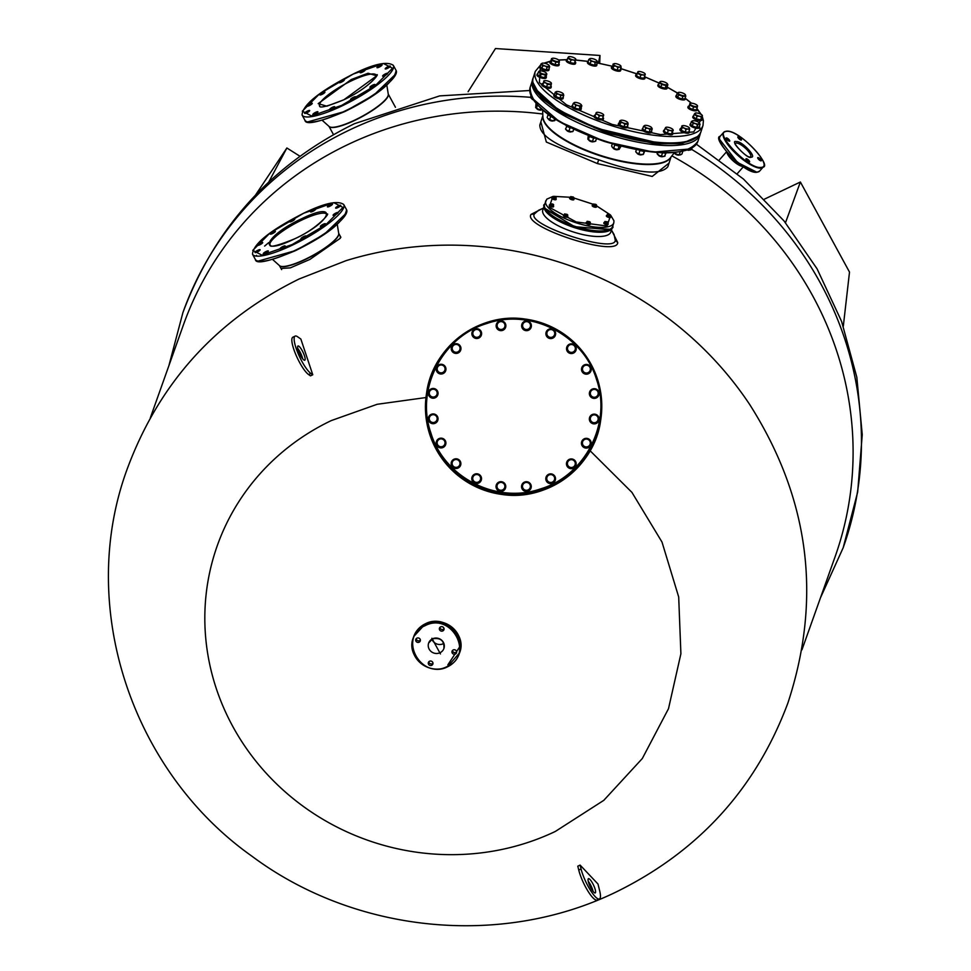 <?xml version="1.0" encoding="UTF-8"?>
<svg xmlns="http://www.w3.org/2000/svg" width="971" height="971" viewBox="0 0 971 971"><rect width="100%" height="100%" fill="white"/><g stroke="black" fill="none" stroke-linecap="round" stroke-linejoin="round"><path stroke-width="1.46" d="M346.125 260.641A345.846 327.53 19.6 0 1 749.551 404.3C809.511 498.524 822.303 598.087 787.906 702.98C756.021 788.318 698.853 851.276 616.403 891.864C501.546 947.951 355.277 933.24 251.999 856.252C130.818 770.634 76.43 604.957 127.626 467.864C159.511 382.525 216.691 319.568 299.141 278.98L346.125 260.641M544.913 208.304L574.844 227.044L610.14 229.314M689.531 149.012L653.447 152.107L604.399 141.402L559.357 121.63L532.448 98.399M590.125 450.775L631.939 492.394L661.991 542.036L678.693 596.983L680.902 653.75L668.497 708.696L642.317 758.521L603.804 800.335L555.315 831.455A239.886 227.19 19.6 0 1 232.761 726.405A239.886 227.19 19.6 0 1 331.305 420.577L377.124 404.3L425.966 397.54M599.435 898.928L597.116 900.032A21.034 4.916 64.5 0 1 587.746 890.783A21.034 4.916 64.5 0 1 578.752 870.065L577.794 866.193L580.1 865.088L598.002 884.047L599.69 890.917A21.034 4.916 64.5 0 1 599.435 898.928A21.034 4.916 64.5 0 1 590.065 889.679A21.034 4.916 64.5 0 1 581.059 868.96L580.1 865.088M300.852 339.037L312.771 374.77L310.465 375.862L308.596 374.551A21.034 4.916 -115.5 0 1 295.803 354.573A21.034 4.916 -115.5 0 1 292.854 337.204L295.16 336.1A21.034 4.916 -115.5 0 1 297.539 336.731L300.852 339.037M801.949 649.817L835.072 556.808A345.846 327.53 -160.4 0 0 812.824 296.07A345.846 327.53 -160.4 0 0 671.871 155.87M542.777 114.02A345.846 327.53 -160.4 0 0 347.788 144.618A345.846 327.53 -160.4 0 0 183.458 324.787L150.347 417.785M340.263 236.159L340.299 238.271L309.883 259.439L290.341 267.862L281.007 268.469M611.718 230.528L617.738 242.604C617.155 257.764 521.888 226.85 531.064 214.373L542.825 208.389M669.031 163.104L652.221 176.443L597.42 163.577L546.345 142.057L540.847 121.873M610.88 231.899A35.769 11.482 -162.1 0 1 610.844 231.996A35.769 11.482 -162.1 0 1 610.808 232.105A35.769 11.482 -162.1 0 1 573.121 231.899A35.769 11.482 -162.1 0 1 542.765 210.064A35.769 11.482 -162.1 0 1 542.801 209.954M543.372 208.158L538.589 210.27L534.378 213.972C526.209 225.017 614.837 254.001 615.286 240.323L614.085 234.545L611.463 230.091M667.854 166.745C660.341 175.666 637.279 173.348 598.682 159.766C559.345 147.932 539.73 136.365 539.827 125.041L542.838 115.695M302.673 358.785A7.889 1.845 64.5 0 0 297.794 348.528M305.076 359.865A7.889 1.845 64.5 0 0 302.649 351.514A7.889 1.845 64.5 0 0 297.988 345.992A7.889 1.845 64.5 0 0 297.709 346.356A7.889 1.845 64.5 0 0 300.124 354.706A7.889 1.845 64.5 0 0 304.785 360.229A7.889 1.845 64.5 0 0 305.076 359.865M588.135 879.046A7.889 1.845 -115.5 0 1 588.426 878.682A7.889 1.845 -115.5 0 1 593.087 884.205A7.889 1.845 -115.5 0 1 595.502 892.555A7.889 1.845 -115.5 0 1 595.223 892.919A7.889 1.845 -115.5 0 1 590.562 887.409A7.889 1.845 -115.5 0 1 588.135 879.046M588.22 881.231A7.889 1.845 -115.5 0 1 593.111 891.475M468.107 91.711L495.465 48.55L599.993 55.468L598.391 63.115M599.714 63.37L599.993 55.468M785.49 222.723L800.383 182.002L764.541 199.091M843.313 326.195L849.504 272.086L800.383 182.002M312.771 374.77L310.902 373.459A21.034 4.916 -115.5 0 1 298.109 353.48A21.034 4.916 -115.5 0 1 295.16 336.1M268.761 182.002L286.882 147.993L255.531 195.062M299.918 156.222L286.882 147.993M618.321 135.43A3.156 1.007 17.9 0 0 621.731 136.365M643.688 141.135A3.156 1.007 17.9 0 0 645.873 141.487M571.033 117.139A3.156 1.007 17.9 0 0 572.866 118.074M593.39 127.14A3.156 1.007 17.9 0 0 596.655 128.378M294.286 239L294.067 239.097C256.247 257.57 264.063 236.135 301.471 218.827L301.69 218.718C339.498 200.257 331.681 221.691 294.286 239M292.137 244.558L325.831 224.726L342.994 207.43L333.793 202.684L303.607 213.268L269.914 233.101L252.763 250.397L261.952 255.13L292.137 244.558M275.351 231.474A2.889 0.643 151.4 0 1 272.815 233.416A2.889 0.643 151.4 0 1 270.278 234.072A2.889 0.643 151.4 0 1 270.278 233.902A2.889 0.643 151.4 0 1 272.815 231.96A2.889 0.643 151.4 0 1 275.351 231.304A2.889 0.643 151.4 0 1 275.351 231.474M294.747 219.24A2.889 0.643 151.4 0 1 292.198 221.17A2.889 0.643 151.4 0 1 289.661 221.837A2.889 0.643 151.4 0 1 289.661 221.667A2.889 0.643 151.4 0 1 292.21 219.725A2.889 0.643 151.4 0 1 294.747 219.07A2.889 0.643 151.4 0 1 294.747 219.24M315.66 209.275A2.889 0.643 151.4 0 1 313.111 211.205A2.889 0.643 151.4 0 1 310.574 211.872A2.889 0.643 151.4 0 1 310.574 211.69A2.889 0.643 151.4 0 1 313.123 209.76A2.889 0.643 151.4 0 1 315.66 209.093A2.889 0.643 151.4 0 1 315.66 209.275M332.483 204.238A2.889 0.643 151.4 0 1 329.946 206.168A2.889 0.643 151.4 0 1 327.409 206.835A2.889 0.643 151.4 0 1 327.409 206.665A2.889 0.643 151.4 0 1 329.946 204.723A2.889 0.643 151.4 0 1 332.483 204.068A2.889 0.643 151.4 0 1 332.483 204.238M340.712 205.5A2.889 0.643 151.4 0 1 338.175 207.43A2.889 0.643 151.4 0 1 335.638 208.085A2.889 0.643 151.4 0 1 335.638 207.915A2.889 0.643 151.4 0 1 338.175 205.986A2.889 0.643 151.4 0 1 340.712 205.318A2.889 0.643 151.4 0 1 340.712 205.5M338.151 212.698A2.889 0.643 151.4 0 1 335.614 214.627A2.889 0.643 151.4 0 1 333.077 215.295A2.889 0.643 151.4 0 1 333.077 215.125A2.889 0.643 151.4 0 1 335.614 213.183A2.889 0.643 151.4 0 1 338.151 212.528A2.889 0.643 151.4 0 1 338.151 212.698M325.479 223.925A2.889 0.643 151.4 0 1 322.93 225.855A2.889 0.643 151.4 0 1 320.394 226.522A2.889 0.643 151.4 0 1 320.394 226.352A2.889 0.643 151.4 0 1 322.942 224.41A2.889 0.643 151.4 0 1 325.479 223.755A2.889 0.643 151.4 0 1 325.479 223.925M306.083 236.159A2.889 0.643 151.4 0 1 303.535 238.089A2.889 0.643 151.4 0 1 300.998 238.757A2.889 0.643 151.4 0 1 300.998 238.587A2.889 0.643 151.4 0 1 303.547 236.645A2.889 0.643 151.4 0 1 306.083 235.989A2.889 0.643 151.4 0 1 306.083 236.159M285.171 246.136A2.889 0.643 151.4 0 1 282.634 248.066A2.889 0.643 151.4 0 1 280.097 248.722A2.889 0.643 151.4 0 1 280.097 248.552A2.889 0.643 151.4 0 1 282.634 246.622A2.889 0.643 151.4 0 1 285.171 245.954A2.889 0.643 151.4 0 1 285.171 246.136M268.348 251.161A2.889 0.643 151.4 0 1 265.799 253.091A2.889 0.643 151.4 0 1 263.262 253.759A2.889 0.643 151.4 0 1 263.262 253.589A2.889 0.643 151.4 0 1 265.811 251.647A2.889 0.643 151.4 0 1 268.348 250.991A2.889 0.643 151.4 0 1 268.348 251.161M260.107 249.911A2.889 0.643 151.4 0 1 257.57 251.841A2.889 0.643 151.4 0 1 255.033 252.509A2.889 0.643 151.4 0 1 255.033 252.326A2.889 0.643 151.4 0 1 257.57 250.397A2.889 0.643 151.4 0 1 260.107 249.729A2.889 0.643 151.4 0 1 260.107 249.911M262.68 242.701A2.889 0.643 151.4 0 1 260.131 244.631A2.889 0.643 151.4 0 1 257.594 245.299A2.889 0.643 151.4 0 1 257.594 245.129A2.889 0.643 151.4 0 1 260.143 243.187A2.889 0.643 151.4 0 1 262.68 242.532A2.889 0.643 151.4 0 1 262.68 242.701M258.116 261.114L295.657 250.542L324.423 234.132L346.489 212.94M351.284 79.513L318.185 103.63L326.839 106.191L343.855 99.795L376.699 75.799L368.045 73.238L351.284 79.513M341.671 105.378L375.389 85.533L392.551 68.237L383.375 63.491L353.213 74.051L319.495 93.896L302.321 111.192L311.509 115.937L341.671 105.378M307.673 121.921L345.215 111.349L373.993 94.927L396.059 73.735M324.921 92.281A2.889 0.643 151.4 0 1 322.372 94.211A2.889 0.643 151.4 0 1 319.835 94.879A2.889 0.643 151.4 0 1 319.847 94.697A2.889 0.643 151.4 0 1 322.384 92.767A2.889 0.643 151.4 0 1 324.921 92.111A2.889 0.643 151.4 0 1 324.921 92.281M344.317 80.047A2.889 0.643 151.4 0 1 341.768 81.977A2.889 0.643 151.4 0 1 339.231 82.644A2.889 0.643 151.4 0 1 339.231 82.462A2.889 0.643 151.4 0 1 341.78 80.532A2.889 0.643 151.4 0 1 344.317 79.865A2.889 0.643 151.4 0 1 344.317 80.047M365.217 70.07A2.889 0.643 151.4 0 1 362.681 72.012A2.889 0.643 151.4 0 1 360.144 72.667A2.889 0.643 151.4 0 1 360.144 72.497A2.889 0.643 151.4 0 1 362.693 70.567A2.889 0.643 151.4 0 1 365.23 69.9A2.889 0.643 151.4 0 1 365.217 70.07M382.052 65.045A2.889 0.643 151.4 0 1 379.503 66.975A2.889 0.643 151.4 0 1 376.966 67.642A2.889 0.643 151.4 0 1 376.966 67.46A2.889 0.643 151.4 0 1 379.515 65.53A2.889 0.643 151.4 0 1 382.052 64.863A2.889 0.643 151.4 0 1 382.052 65.045M390.281 66.295A2.889 0.643 151.4 0 1 387.745 68.225A2.889 0.643 151.4 0 1 385.208 68.892A2.889 0.643 151.4 0 1 385.208 68.723A2.889 0.643 151.4 0 1 387.745 66.781A2.889 0.643 151.4 0 1 390.281 66.125A2.889 0.643 151.4 0 1 390.281 66.295M387.72 73.505A2.889 0.643 151.4 0 1 385.171 75.435A2.889 0.643 151.4 0 1 382.635 76.102A2.889 0.643 151.4 0 1 382.635 75.92A2.889 0.643 151.4 0 1 385.184 73.99A2.889 0.643 151.4 0 1 387.72 73.335A2.889 0.643 151.4 0 1 387.72 73.505M375.037 84.732A2.889 0.643 151.4 0 1 372.5 86.662A2.889 0.643 151.4 0 1 369.963 87.329A2.889 0.643 151.4 0 1 369.963 87.147A2.889 0.643 151.4 0 1 372.5 85.217A2.889 0.643 151.4 0 1 375.037 84.55A2.889 0.643 151.4 0 1 375.037 84.732M355.653 96.966A2.889 0.643 151.4 0 1 353.104 98.896A2.889 0.643 151.4 0 1 350.567 99.564A2.889 0.643 151.4 0 1 350.567 99.382A2.889 0.643 151.4 0 1 353.116 97.452A2.889 0.643 151.4 0 1 355.653 96.784A2.889 0.643 151.4 0 1 355.653 96.966M334.74 106.931A2.889 0.643 151.4 0 1 332.191 108.873A2.889 0.643 151.4 0 1 329.655 109.529A2.889 0.643 151.4 0 1 329.655 109.359A2.889 0.643 151.4 0 1 332.203 107.417A2.889 0.643 151.4 0 1 334.74 106.761A2.889 0.643 151.4 0 1 334.74 106.931M317.905 111.968A2.889 0.643 151.4 0 1 315.369 113.898A2.889 0.643 151.4 0 1 312.832 114.566A2.889 0.643 151.4 0 1 312.832 114.384A2.889 0.643 151.4 0 1 315.369 112.454A2.889 0.643 151.4 0 1 317.905 111.786A2.889 0.643 151.4 0 1 317.905 111.968M309.676 110.706A2.889 0.643 151.4 0 1 307.139 112.648A2.889 0.643 151.4 0 1 304.603 113.304A2.889 0.643 151.4 0 1 304.603 113.134A2.889 0.643 151.4 0 1 307.139 111.204A2.889 0.643 151.4 0 1 309.676 110.536A2.889 0.643 151.4 0 1 309.676 110.706M312.237 103.509A2.889 0.643 151.4 0 1 309.7 105.438A2.889 0.643 151.4 0 1 307.164 106.106A2.889 0.643 151.4 0 1 307.164 105.924A2.889 0.643 151.4 0 1 309.713 103.994A2.889 0.643 151.4 0 1 312.249 103.327A2.889 0.643 151.4 0 1 312.237 103.509M440.433 653.932L431.889 638.25L440.433 653.932M447.182 666.519L447.279 666.482C474.855 654.927 451.418 611.706 425.152 625.664L425.055 625.712C397.479 637.267 420.904 680.489 447.182 666.519M439.924 627.375A2.367 2.245 -160.4 0 0 444.05 628.844M443.783 627.909A2.367 2.245 19.6 0 1 441.89 631.162A2.367 2.245 19.6 0 1 439.475 628.116A2.367 2.245 19.6 0 1 443.783 627.909M452.51 650.461A2.367 2.245 -160.4 0 0 456.637 651.942M456.37 651.007A2.367 2.245 19.6 0 1 454.489 654.248A2.367 2.245 19.6 0 1 452.061 651.201A2.367 2.245 19.6 0 1 456.37 651.007M428.842 661.749A2.367 2.245 -160.4 0 0 432.969 663.217M432.702 662.295A2.367 2.245 19.6 0 1 430.821 665.536A2.367 2.245 19.6 0 1 428.393 662.489A2.367 2.245 19.6 0 1 432.702 662.295M416.256 638.663A2.367 2.245 -160.4 0 0 420.382 640.132M420.115 639.197A2.367 2.245 19.6 0 1 418.222 642.438A2.367 2.245 19.6 0 1 415.806 639.391A2.367 2.245 19.6 0 1 420.115 639.197M431.913 639.173A8.096 7.671 -160.4 0 0 443.832 643.421M751.044 157.156L751.141 157.156C757.489 157.642 741.662 140.649 736.382 141.596L736.285 141.608C728.541 139.375 748.301 160.191 751.044 157.156M760.839 167.4L760.924 167.388C775.016 167.255 738.713 129.167 726.587 131.364L726.502 131.376C712.411 131.51 748.714 169.597 760.839 167.4M740.557 138.331A2.367 0.716 -138.5 0 1 741.407 139.994A2.367 0.716 -138.5 0 1 738.7 138.513A2.367 0.716 -138.5 0 1 737.851 136.85A2.367 0.716 -138.5 0 1 740.557 138.331M760.427 159.123A2.367 0.716 -138.5 0 1 761.264 160.785A2.367 0.716 -138.5 0 1 758.569 159.305A2.367 0.716 -138.5 0 1 757.72 157.642A2.367 0.716 -138.5 0 1 760.427 159.123M748.726 160.251A2.367 0.716 -138.5 0 1 749.576 161.914A2.367 0.716 -138.5 0 1 746.869 160.433A2.367 0.716 -138.5 0 1 746.019 158.771A2.367 0.716 -138.5 0 1 748.726 160.251M728.857 139.46A2.367 0.716 -138.5 0 1 729.707 141.123A2.367 0.716 -138.5 0 1 727 139.642A2.367 0.716 -138.5 0 1 726.162 137.979A2.367 0.716 -138.5 0 1 728.857 139.46M430.893 432.957C444.099 477.514 496.667 504.325 540.544 488.886C585.161 475.729 611.997 423.259 596.51 379.443C583.304 334.886 530.736 308.074 486.859 323.513C442.242 336.67 415.406 389.14 430.893 432.957M436.586 421.669L432.253 423.065L430.566 421.511A3.945 3.933 -171.1 0 1 429.352 417.773L429.825 415.588L434.146 414.18L437.533 417.227L436.562 421.839L432.229 423.235L428.854 420.188L429.352 417.773A3.945 3.933 -171.1 0 1 435.845 415.673A3.945 3.933 -171.1 0 1 437.059 419.411L436.562 421.839M437.533 417.227L437.059 419.411A3.945 3.933 -171.1 0 1 430.566 421.511L428.879 420.03M428.369 418.04L428.369 418.088A4.867 4.855 8.9 0 0 428.369 418.088A4.867 4.855 8.9 0 0 433.552 423.684A4.867 4.855 8.9 0 0 437.982 419.593A4.867 4.855 8.9 0 0 437.982 419.569L437.982 419.545A4.867 4.855 -171.1 0 1 428.551 420.285A4.867 4.855 -171.1 0 1 432.787 413.949A4.867 4.855 -171.1 0 1 437.982 419.545M436.234 442.315L436.234 442.266A4.867 4.855 8.9 0 0 436.234 442.315A4.867 4.855 8.9 0 0 442.169 447.789A4.867 4.855 8.9 0 0 445.847 443.82A4.867 4.855 8.9 0 0 445.847 443.796L445.847 443.771A4.867 4.855 -171.1 0 1 437.108 445.871A4.867 4.855 -171.1 0 1 439.899 438.297A4.867 4.855 -171.1 0 1 445.847 443.771M451.212 462.888L451.212 462.936A4.867 4.855 8.9 0 0 451.212 462.936A4.867 4.855 8.9 0 0 453.154 467.609A4.867 4.855 -171.1 0 1 451.212 462.888A4.867 4.855 -171.1 0 1 458.882 459.72A4.867 4.855 -171.1 0 1 460.824 464.393A4.867 4.855 -171.1 0 1 453.154 467.573A4.867 4.855 8.9 0 0 460.824 464.441A4.867 4.855 8.9 0 0 460.824 464.417L460.824 464.393M471.833 477.878L471.833 477.926A4.867 4.855 8.9 0 0 471.833 477.926A4.867 4.855 8.9 0 0 475.135 483.303A4.867 4.855 8.9 0 0 481.446 479.431A4.867 4.855 8.9 0 0 481.446 479.407L481.458 479.383A4.867 4.855 -171.1 0 1 475.135 483.255A4.867 4.855 -171.1 0 1 471.833 477.878A4.867 4.855 -171.1 0 1 478.157 474.018A4.867 4.855 -171.1 0 1 481.458 479.383M496.096 485.779L496.084 485.828A4.867 4.855 8.9 0 0 496.084 485.828A4.867 4.855 8.9 0 0 500.89 491.435A4.867 4.855 8.9 0 0 505.697 487.333A4.867 4.855 8.9 0 0 505.697 487.308L505.709 487.284A4.867 4.855 -171.1 0 1 500.89 491.387A4.867 4.855 -171.1 0 1 496.096 485.779A4.867 4.855 -171.1 0 1 500.902 481.677A4.867 4.855 -171.1 0 1 505.709 487.284M521.597 485.816L521.597 485.852A4.867 4.855 8.9 0 0 521.597 485.852A4.867 4.855 8.9 0 0 527.896 491.229A4.867 4.855 -171.1 0 1 521.597 485.816A4.867 4.855 -171.1 0 1 524.91 481.944A4.867 4.855 -171.1 0 1 531.21 487.321A4.867 4.855 -171.1 0 1 527.908 491.18A4.867 4.855 8.9 0 0 531.21 487.357A4.867 4.855 8.9 0 0 531.21 487.345L531.21 487.357M545.86 478.023L545.86 477.975A4.867 4.855 8.9 0 0 545.86 478.023A4.867 4.855 8.9 0 0 553.519 482.708A4.867 4.855 8.9 0 0 555.473 479.516A4.867 4.855 8.9 0 0 555.473 479.504A4.867 4.855 -171.1 0 1 548.13 482.866A4.867 4.855 -171.1 0 1 547.814 474.795A4.867 4.855 -171.1 0 1 555.473 479.48L555.473 479.48M566.506 463.07L566.506 463.033A4.867 4.855 8.9 0 0 566.506 463.07A4.867 4.855 8.9 0 0 575.245 466.687A4.867 4.855 8.9 0 0 576.119 464.575A4.867 4.855 8.9 0 0 576.119 464.551A4.867 4.855 -171.1 0 1 569.455 468.265A4.867 4.855 -171.1 0 1 567.38 460.922A4.867 4.855 -171.1 0 1 576.119 464.539L576.119 464.539M581.508 442.485L581.52 442.448A4.867 4.855 8.9 0 0 581.508 442.485A4.867 4.855 8.9 0 0 585.185 447.971A4.867 4.855 8.9 0 0 591.121 443.99A4.867 4.855 8.9 0 0 591.121 443.965L591.133 443.953A4.867 4.855 -171.1 0 1 585.185 447.922A4.867 4.855 -171.1 0 1 581.702 441.684A4.867 4.855 -171.1 0 1 587.455 438.467A4.867 4.855 -171.1 0 1 591.133 443.953M589.348 419.023A4.867 4.855 8.9 0 0 593.839 423.878A4.867 4.855 8.9 0 0 599.022 419.788A4.867 4.855 8.9 0 0 599.022 419.763L599.034 419.739A4.867 4.855 -171.1 0 1 593.839 423.829A4.867 4.855 -171.1 0 1 589.409 418.234A4.867 4.855 8.9 0 0 589.409 418.283A4.867 4.855 8.9 0 0 589.348 419.023M589.409 418.283L589.409 418.234A4.867 4.855 -171.1 0 1 594.604 414.144A4.867 4.855 -171.1 0 1 599.034 419.739M589.603 395.063A4.867 4.855 8.9 0 0 599.034 394.311A4.867 4.855 8.9 0 0 599.046 394.299A4.867 4.855 -171.1 0 1 589.615 395.015A4.867 4.855 -171.1 0 1 589.433 392.77A4.867 4.855 8.9 0 0 589.421 392.818A4.867 4.855 8.9 0 0 589.603 395.063M589.421 392.818L589.433 392.77A4.867 4.855 -171.1 0 1 598.864 392.029A4.867 4.855 -171.1 0 1 599.046 394.275L599.046 394.275M582.43 372.184A4.867 4.855 8.9 0 0 591.169 370.085A4.867 4.855 8.9 0 0 591.181 370.06A4.867 4.855 -171.1 0 1 582.442 372.136A4.867 4.855 -171.1 0 1 581.568 368.543A4.867 4.855 8.9 0 0 581.556 368.579A4.867 4.855 8.9 0 0 582.43 372.184M581.556 368.579L581.568 368.543A4.867 4.855 -171.1 0 1 590.307 366.443A4.867 4.855 -171.1 0 1 591.181 370.048L591.181 370.048M568.533 352.643A4.867 4.855 8.9 0 0 576.191 349.463A4.867 4.855 8.9 0 0 576.204 349.439A4.867 4.855 -171.1 0 1 568.533 352.594A4.867 4.855 -171.1 0 1 566.591 347.921A4.867 4.855 8.9 0 0 566.579 347.958A4.867 4.855 8.9 0 0 568.533 352.643M566.579 347.958L566.591 347.921A4.867 4.855 -171.1 0 1 574.262 344.741A4.867 4.855 -171.1 0 1 576.204 349.426L576.191 349.463M549.258 338.345A4.867 4.855 8.9 0 0 555.57 334.473A4.867 4.855 8.9 0 0 555.57 334.449A4.867 4.855 -171.1 0 1 549.27 338.296A4.867 4.855 -171.1 0 1 545.969 332.919A4.867 4.855 8.9 0 0 545.957 332.968A4.867 4.855 8.9 0 0 549.258 338.345M545.957 332.968L545.969 332.919A4.867 4.855 -171.1 0 1 552.281 329.06A4.867 4.855 -171.1 0 1 555.582 334.425L555.582 334.425M526.513 330.674A4.867 4.855 8.9 0 0 531.319 326.572A4.867 4.855 8.9 0 0 531.319 326.547A4.867 4.855 -171.1 0 1 526.513 330.638A4.867 4.855 -171.1 0 1 521.706 325.03A4.867 4.855 8.9 0 0 521.706 325.067A4.867 4.855 8.9 0 0 526.513 330.674M521.706 325.067L521.706 325.03A4.867 4.855 -171.1 0 1 526.525 320.916A4.867 4.855 -171.1 0 1 531.319 326.535L531.319 326.535M496.205 324.994L496.193 325.042A4.867 4.855 8.9 0 0 496.193 325.042A4.867 4.855 8.9 0 0 502.505 330.419A4.867 4.855 8.9 0 0 505.806 326.547A4.867 4.855 8.9 0 0 505.818 326.523A4.867 4.855 -171.1 0 1 502.517 330.371A4.867 4.855 -171.1 0 1 496.205 324.994A4.867 4.855 -171.1 0 1 499.507 321.122A4.867 4.855 -171.1 0 1 505.818 326.499L505.806 326.547M471.942 332.859A4.867 4.855 8.9 0 0 471.93 332.883A4.867 4.855 8.9 0 0 479.601 337.568A4.867 4.855 8.9 0 0 481.543 334.388A4.867 4.855 8.9 0 0 481.555 334.364L481.555 334.34A4.867 4.855 -171.1 0 1 474.212 337.726A4.867 4.855 -171.1 0 1 473.884 329.655A4.867 4.855 -171.1 0 1 481.555 334.34M460.023 351.441A4.867 4.855 8.9 0 0 460.897 349.329A4.867 4.855 8.9 0 0 460.909 349.305L460.909 349.281A4.867 4.855 -171.1 0 1 454.246 353.019A4.867 4.855 -171.1 0 1 451.297 347.776A4.867 4.855 8.9 0 0 451.284 347.824A4.867 4.855 8.9 0 0 460.023 351.441M451.284 347.824L451.297 347.776A4.867 4.855 -171.1 0 1 457.96 344.037A4.867 4.855 -171.1 0 1 460.909 349.281M445.713 370.667A4.867 4.855 8.9 0 0 445.895 369.915A4.867 4.855 8.9 0 0 445.895 369.89A4.867 4.855 -171.1 0 1 439.96 373.835A4.867 4.855 -171.1 0 1 436.282 368.361A4.867 4.855 8.9 0 0 436.282 368.41A4.867 4.855 8.9 0 0 439.96 373.884A4.867 4.855 8.9 0 0 445.713 370.667M436.282 368.41L436.282 368.361A4.867 4.855 -171.1 0 1 442.23 364.392A4.867 4.855 -171.1 0 1 445.895 369.866L445.895 369.866M428.381 392.624L428.393 392.575A4.867 4.855 8.9 0 0 428.381 392.624A4.867 4.855 8.9 0 0 432.811 398.207A4.867 4.855 8.9 0 0 437.994 394.117A4.867 4.855 8.9 0 0 437.994 394.105A4.867 4.855 -171.1 0 1 432.811 398.171A4.867 4.855 -171.1 0 1 428.393 392.575A4.867 4.855 -171.1 0 1 433.576 388.485A4.867 4.855 -171.1 0 1 438.006 394.08L438.006 394.08M441.538 447.376L439.462 446.417A3.945 3.933 -171.1 0 1 437.156 443.225L437.363 445.689L441.514 447.534L445.228 444.706L441.514 447.534M436.914 441.004L438.758 439.632A3.945 3.933 -171.1 0 1 444.997 442.412A3.945 3.933 -171.1 0 1 439.462 446.417L437.387 445.519L437.156 443.225A3.945 3.933 -171.1 0 1 438.758 439.632L440.591 438.334L444.754 440.191L445.228 444.706M457.899 467.634L455.642 467.354A3.945 3.933 -171.1 0 1 452.45 465.036L453.348 467.318L457.863 467.791L460.57 463.956L457.863 467.791M451.527 462.997L452.862 461.128A3.945 3.933 -171.1 0 1 459.647 461.844A3.945 3.933 -171.1 0 1 455.642 467.354L453.372 467.148L452.45 465.036A3.945 3.933 -171.1 0 1 452.862 461.128L454.197 459.319L458.725 459.805L460.57 463.956M479.71 481.847L477.489 482.284A3.945 3.933 -171.1 0 1 473.751 481.07L475.232 482.951L479.686 482.017L481.118 477.526L479.686 482.017M472.222 479.407L472.926 477.21A3.945 3.933 -171.1 0 1 479.601 475.802A3.945 3.933 -171.1 0 1 477.489 482.284L475.268 482.793L473.751 481.07A3.945 3.933 -171.1 0 1 472.926 477.21L473.63 475.086L478.084 474.151L481.118 477.526M496.982 484.092L500.927 481.822L504.871 484.104L504.871 486.337A3.945 3.933 -171.1 0 1 498.96 489.736L500.89 491.071L504.859 488.644L500.927 490.913L498.96 489.736A3.945 3.933 -171.1 0 1 496.994 486.325L496.958 488.801M496.982 488.631L496.994 486.325A3.945 3.933 -171.1 0 1 502.905 482.927A3.945 3.933 -171.1 0 1 504.871 486.337L504.859 488.644M521.985 485.451L525.032 482.077L529.474 483.024L530.19 485.16A3.945 3.933 -171.1 0 1 525.614 490.209L527.811 490.889L530.882 487.345L527.836 490.719L525.614 490.209A3.945 3.933 -171.1 0 1 522.689 487.576L523.357 489.942M523.381 489.772L522.689 487.576A3.945 3.933 -171.1 0 1 527.253 482.514A3.945 3.933 -171.1 0 1 530.19 485.16L530.882 487.345M546.175 479.031L548.02 474.88L552.548 474.418L553.895 476.215A3.945 3.933 -171.1 0 1 551.115 482.441L553.336 482.405L555.218 478.096L553.373 482.235L551.115 482.441A3.945 3.933 -171.1 0 1 547.51 480.839L548.821 482.866M548.846 482.708L547.51 480.839A3.945 3.933 -171.1 0 1 550.29 474.613A3.945 3.933 -171.1 0 1 553.895 476.215L555.218 478.096M567.185 465.461L567.659 460.946L571.822 459.101L575.5 461.771L575.269 463.992A3.945 3.933 -171.1 0 1 572.951 467.172L570.839 468.301L572.951 467.172A3.945 3.933 -171.1 0 1 569.03 466.76L570.839 468.301M570.863 468.131L569.03 466.76A3.945 3.933 -171.1 0 1 569.746 459.987A3.945 3.933 -171.1 0 1 575.269 463.992L575.026 466.286M567.659 460.946L567.161 465.619M582.964 446.065L582.017 441.623L585.404 438.589L589.737 439.997L590.21 442.181A3.945 3.933 -171.1 0 1 588.984 445.92L587.261 447.643L588.984 445.92A3.945 3.933 -171.1 0 1 585.137 446.733L587.261 447.643M587.297 447.473L585.137 446.733A3.945 3.933 -171.1 0 1 583.717 440.069A3.945 3.933 -171.1 0 1 590.21 442.181L590.671 444.439M582.017 441.623L582.94 446.235M591.97 422.749L589.7 418.817L591.97 414.884L596.522 414.896L597.663 416.826A3.945 3.933 -171.1 0 1 597.663 420.759L596.497 422.919L597.663 420.759A3.945 3.933 -171.1 0 1 594.252 422.725L596.497 422.919M596.522 422.761L594.252 422.725A3.945 3.933 -171.1 0 1 590.841 416.814A3.945 3.933 -171.1 0 1 597.663 416.826L598.804 418.829M589.7 418.817L591.946 422.919M593.317 397.794L589.943 394.76L590.89 390.318L595.211 388.91L596.91 390.403A3.945 3.933 -171.1 0 1 598.124 394.141L597.614 396.569L598.124 394.141A3.945 3.933 -171.1 0 1 595.49 397.066L597.614 396.569M597.651 396.399L595.49 397.066A3.945 3.933 -171.1 0 1 590.417 392.502A3.945 3.933 -171.1 0 1 596.91 390.403L598.597 391.956M589.943 394.76L593.293 397.964M586.872 373.641L582.721 371.796L582.491 369.502A3.945 3.933 -171.1 0 1 589.591 366.783A3.945 3.933 -171.1 0 1 590.319 368.689L590.526 371.14L586.848 373.811L582.697 371.954L582.248 367.269L585.926 364.611L590.089 366.455L590.319 368.689A3.945 3.933 -171.1 0 1 588.717 372.281L586.848 373.811M590.55 370.983L588.717 372.281A3.945 3.933 -171.1 0 1 582.491 369.502L582.248 367.269M573.266 352.655L568.751 352.182L567.829 350.07A3.945 3.933 -171.1 0 1 573.752 345.288A3.945 3.933 -171.1 0 1 575.026 346.878L575.924 349.147L573.242 352.825L568.715 352.339L566.87 348.188L569.576 344.353L574.104 344.839L575.026 346.878A3.945 3.933 -171.1 0 1 574.614 350.786L573.242 352.825M575.949 348.99L574.614 350.786A3.945 3.933 -171.1 0 1 567.829 350.07L566.894 348.031M553.834 336.888L549.392 337.835L547.875 336.112A3.945 3.933 -171.1 0 1 552.026 329.739A3.945 3.933 -171.1 0 1 553.737 330.844L555.242 332.568L553.81 337.058L549.368 337.993L546.321 334.619L547.753 330.128L552.208 329.193L553.737 330.844A3.945 3.933 -171.1 0 1 554.55 334.692L553.81 337.058M555.242 332.568L554.55 334.692A3.945 3.933 -171.1 0 1 547.875 336.112L546.345 334.449M526.537 330.152L522.604 327.882L522.604 325.576A3.945 3.933 -171.1 0 1 528.527 322.178L530.482 323.343L530.457 328.052L526.513 330.322L522.58 328.04L522.604 323.343L526.549 321.073L528.527 322.178A3.945 3.933 -171.1 0 1 528.515 328.987L526.513 330.322M530.482 327.895L528.515 328.987A3.945 3.933 -171.1 0 1 522.604 325.576L522.604 323.343M502.444 329.909L497.989 328.951L497.298 326.754A3.945 3.933 -171.1 0 1 501.861 321.704L504.083 322.214L505.49 326.535L502.42 330.067L497.965 329.12L496.557 324.8L499.628 321.255L501.861 321.704A3.945 3.933 -171.1 0 1 503.973 328.186L502.42 330.067M505.49 326.535L503.973 328.186A3.945 3.933 -171.1 0 1 497.298 326.754L496.582 324.63M479.443 337.095L474.916 337.568L473.593 335.699A3.945 3.933 -171.1 0 1 476.373 329.472L478.63 329.278L481.276 333.114L479.419 337.265L474.892 337.738L472.246 333.89L474.103 329.739L476.373 329.472A3.945 3.933 -171.1 0 1 480.378 334.995L479.419 337.265M481.3 332.956L480.378 334.995A3.945 3.933 -171.1 0 1 473.593 335.699L472.246 333.89M455.642 352.886L451.964 350.203L452.219 347.909A3.945 3.933 -171.1 0 1 454.537 344.741L456.601 343.843L460.278 346.526L459.781 351.211L455.617 353.043L451.94 350.373L452.45 345.688L454.537 344.741A3.945 3.933 -171.1 0 1 460.048 348.747A3.945 3.933 -171.1 0 1 457.729 351.927L455.617 353.043M459.805 351.041L457.729 351.927A3.945 3.933 -171.1 0 1 452.219 347.909L452.45 345.688M442.06 373.398L437.739 371.99L437.266 369.733A3.945 3.933 -171.1 0 1 438.491 365.994L440.179 364.501L444.5 365.909L445.422 370.521L442.036 373.556L437.715 372.148L436.768 367.706L438.491 365.994A3.945 3.933 -171.1 0 1 444.985 368.106A3.945 3.933 -171.1 0 1 443.759 371.844L442.036 373.556M445.446 370.364L443.759 371.844A3.945 3.933 -171.1 0 1 437.266 369.733L436.792 367.536M435.494 397.103L430.942 397.09L429.813 395.088A3.945 3.933 -171.1 0 1 429.813 391.155L430.954 389.225L435.494 389.225L437.775 393.17L435.469 397.26L430.918 397.26L428.648 393.316L429.813 391.155A3.945 3.933 -171.1 0 1 436.634 391.167A3.945 3.933 -171.1 0 1 436.634 395.1L435.469 397.26M437.775 393.17L436.634 395.1A3.945 3.933 -171.1 0 1 429.813 395.088L428.672 393.158M552.887 196.591L549.149 207.211L576.155 221.934L606.996 226.025L610.698 215.295L607.239 214.834L606.887 215.938L610.128 216.994M609.97 214.627L596.315 205.718M593.172 204.274L573.849 197.987L593.184 204.238M553.737 196.348L570.475 197.271L554.089 196.397M610.492 215.902L607.421 214.3L610.698 215.295M608.404 216.764L608.756 215.671M607.931 223.075L604.678 222.019L604.326 223.124L605.843 223.949L607.579 224.18L608.137 222.48L607.579 224.18M607.142 222.723L604.86 221.485L607.458 221.837L608.113 222.541L607.142 222.723M605.843 223.949L606.195 222.845M590.15 222.954L586.909 221.898L586.545 223.002L589.798 224.058L590.368 222.359L589.798 224.058M589.361 222.602L587.115 221.303L589.676 221.716L590.332 222.42L589.361 222.602M588.062 223.828L588.426 222.723M596.328 205.621L593.075 204.553L592.723 205.658L594.24 206.483L595.976 206.714L596.534 205.015L595.976 206.714M595.539 205.257L593.257 204.019L595.854 204.371L596.51 205.075L595.539 205.257M594.24 206.483L594.592 205.391M573.74 198.266L570.499 197.198L570.135 198.302L573.388 199.358L573.958 197.659L573.388 199.358M572.951 197.902L570.705 196.603L573.278 197.016L573.922 197.72L572.951 197.902M571.652 199.128L572.016 198.035M553.409 205.318L550.156 204.262L549.804 205.367L551.322 206.192L553.057 206.422L553.616 204.723L553.057 206.422M552.62 204.966L550.339 203.728L552.936 204.08L553.591 204.784L552.62 204.966M551.322 206.192L551.674 205.087M555.97 198.145L552.717 197.077L552.365 198.181L555.606 199.237L556.177 197.538L555.606 199.237M555.181 197.781L552.924 196.482L555.497 196.895L556.152 197.599L555.181 197.781M553.883 199.006L554.235 197.914M567.562 215.598L564.321 214.542L563.969 215.647L567.21 216.703L567.78 215.004L567.21 216.703M566.785 215.246L564.527 213.948L567.1 214.36L567.756 215.064L566.785 215.246M565.486 216.472L565.838 215.368M586.193 222.796A2.233 0.716 17.9 0 0 586.011 222.978A2.233 0.716 17.9 0 0 587.904 224.337A2.233 0.716 17.9 0 0 590.271 224.35A2.233 0.716 17.9 0 0 590.234 224.095M590.052 223.318A2.233 0.716 -162.1 0 1 590.404 223.913A2.233 0.716 -162.1 0 1 588.038 223.913A2.233 0.716 -162.1 0 1 586.156 222.541A2.233 0.716 -162.1 0 1 586.787 222.274M563.605 215.441A2.233 0.716 17.9 0 0 563.435 215.623A2.233 0.716 17.9 0 0 563.884 216.29A2.233 0.716 17.9 0 0 566.154 217.201A2.233 0.716 17.9 0 0 567.683 216.994A2.233 0.716 17.9 0 0 567.647 216.739M567.465 215.963A2.233 0.716 -162.1 0 1 567.817 216.557A2.233 0.716 -162.1 0 1 566.299 216.764A2.233 0.716 -162.1 0 1 564.017 215.865A2.233 0.716 -162.1 0 1 563.568 215.198A2.233 0.716 -162.1 0 1 564.2 214.919M549.27 205.33A2.233 0.716 17.9 0 0 549.27 205.342A2.233 0.716 17.9 0 0 551.164 206.702A2.233 0.716 17.9 0 0 553.519 206.714L553.519 206.714A2.233 0.716 17.9 0 0 553.531 206.702L553.664 206.277A2.233 0.716 -162.1 0 1 553.664 206.289A2.233 0.716 -162.1 0 1 551.31 206.277A2.233 0.716 -162.1 0 1 549.404 204.917A2.233 0.716 -162.1 0 1 549.404 204.905A2.233 0.716 -162.1 0 1 550.035 204.638M552.001 197.975A2.233 0.716 17.9 0 0 551.831 198.157A2.233 0.716 17.9 0 0 552.924 199.201A2.233 0.716 17.9 0 0 555.291 199.808A2.233 0.716 17.9 0 0 556.08 199.528A2.233 0.716 17.9 0 0 556.043 199.273M555.873 198.509A2.233 0.716 -162.1 0 1 556.225 199.104A2.233 0.716 -162.1 0 1 555.424 199.383A2.233 0.716 -162.1 0 1 553.069 198.776A2.233 0.716 -162.1 0 1 551.965 197.732A2.233 0.716 -162.1 0 1 552.596 197.453M569.783 198.096A2.233 0.716 17.9 0 0 569.601 198.278A2.233 0.716 17.9 0 0 571.494 199.638A2.233 0.716 17.9 0 0 573.861 199.65A2.233 0.716 17.9 0 0 573.825 199.395M573.643 198.63A2.233 0.716 -162.1 0 1 573.995 199.225A2.233 0.716 -162.1 0 1 571.628 199.213A2.233 0.716 -162.1 0 1 569.746 197.853A2.233 0.716 -162.1 0 1 570.378 197.574M592.359 205.451A2.233 0.716 17.9 0 0 592.189 205.634A2.233 0.716 17.9 0 0 592.638 206.301A2.233 0.716 17.9 0 0 594.92 207.211A2.233 0.716 17.9 0 0 596.449 207.005A2.233 0.716 17.9 0 0 596.4 206.75M596.23 205.986A2.233 0.716 -162.1 0 1 596.582 206.58A2.233 0.716 -162.1 0 1 595.053 206.787A2.233 0.716 -162.1 0 1 592.783 205.876A2.233 0.716 -162.1 0 1 592.322 205.209A2.233 0.716 -162.1 0 1 592.965 204.93M606.487 215.489L606.353 215.914A2.233 0.716 17.9 0 0 606.353 215.914A2.233 0.716 17.9 0 0 608.247 217.273A2.233 0.716 17.9 0 0 610.601 217.286L610.601 217.286A2.233 0.716 17.9 0 0 610.601 217.273L610.747 216.861A2.233 0.716 -162.1 0 1 608.38 216.849A2.233 0.716 -162.1 0 1 606.487 215.489A2.233 0.716 -162.1 0 1 606.487 215.477A2.233 0.716 -162.1 0 1 607.118 215.21M603.962 222.917A2.233 0.716 17.9 0 0 603.792 223.099A2.233 0.716 17.9 0 0 604.897 224.143A2.233 0.716 17.9 0 0 607.251 224.75A2.233 0.716 17.9 0 0 608.052 224.471A2.233 0.716 17.9 0 0 608.004 224.216M607.834 223.439A2.233 0.716 -162.1 0 1 608.186 224.034A2.233 0.716 -162.1 0 1 607.385 224.325A2.233 0.716 -162.1 0 1 605.03 223.718A2.233 0.716 -162.1 0 1 603.926 222.662A2.233 0.716 -162.1 0 1 604.557 222.395M540.471 65.579L539.378 82.584L566.469 104.819L612.228 124.458L660.523 134.593L693.719 131.91L702.203 117.758M700.649 114.141L697.396 109.432M691.279 103.193L685.356 98.435M677.321 92.998L667.271 87.208M659.03 83.069L644.695 76.843M637.085 73.954L620.821 68.65M597.214 62.884L612.264 66.246L597.189 62.945M588.062 61.428L575.9 60.105M566.554 59.765L558.762 60.093M550.011 61.464L544.537 63.261M637 153.066A2.634 0.85 17.9 0 0 637.049 153.151A2.634 0.85 17.9 0 0 640.726 154.765A2.634 0.85 17.9 0 0 641.758 154.668A2.634 0.85 17.9 0 0 641.843 154.62M637.158 153.297A2.367 0.765 17.9 0 0 637.219 153.442A2.367 0.765 17.9 0 0 640.532 154.887A2.367 0.765 17.9 0 0 641.455 154.802A2.367 0.765 17.9 0 0 641.576 154.729M643.53 126.327L644.817 125.429A3.945 1.262 -162.1 0 1 648.094 125.72A3.945 1.262 -162.1 0 1 651.347 127.322A3.945 1.262 -162.1 0 1 651.723 127.759A3.945 1.262 -162.1 0 1 651.31 128.633A3.945 1.262 -162.1 0 1 649.927 128.718A3.945 1.262 -162.1 0 1 648.033 128.342L645.679 128.269L644.841 130.854L649.198 132.105L651.407 131.425L652.245 128.84L650.036 129.519L648.033 128.342A3.945 1.262 -162.1 0 1 644.78 126.752L643.53 126.327L642.705 128.912L644.841 130.854M649.198 132.105L650.036 129.519M645.679 128.269L644.78 126.752A3.945 1.262 -162.1 0 1 644.671 125.49A3.945 1.262 -162.1 0 1 644.817 125.429M651.347 127.322L652.245 128.84L651.347 127.322M642.426 128.67L642.195 129.386A4.867 1.566 17.9 0 0 644.271 131.51A4.867 1.566 17.9 0 0 649.126 132.954A4.867 1.566 17.9 0 0 651.456 132.372L651.687 131.655A4.867 1.566 -162.1 0 1 649.344 132.238A4.867 1.566 -162.1 0 1 644.501 130.806A4.867 1.566 -162.1 0 1 642.426 128.67A4.867 1.566 -162.1 0 1 642.923 128.233M651.541 131.012A4.867 1.566 -162.1 0 1 651.687 131.655M663.654 130.527L663.424 131.243A4.867 1.566 17.9 0 0 666.155 133.67A4.867 1.566 17.9 0 0 671.495 134.811A4.867 1.566 17.9 0 0 672.697 134.229L672.915 133.513A4.867 1.566 -162.1 0 1 671.726 134.107A4.867 1.566 -162.1 0 1 666.385 132.966A4.867 1.566 -162.1 0 1 663.654 130.527A4.867 1.566 -162.1 0 1 664.565 129.98M672.515 132.542A4.867 1.566 -162.1 0 1 672.915 133.513M680.137 128.937L679.906 129.641A4.867 1.566 17.9 0 0 683.317 132.359A4.867 1.566 17.9 0 0 688.779 133.027A4.867 1.566 17.9 0 0 689.167 132.626L689.398 131.91A4.867 1.566 -162.1 0 1 689.009 132.311A4.867 1.566 -162.1 0 1 683.548 131.643A4.867 1.566 -162.1 0 1 680.137 128.937A4.867 1.566 -162.1 0 1 680.525 128.536A4.867 1.566 -162.1 0 1 680.889 128.415M689.094 131.061A4.867 1.566 -162.1 0 1 689.398 131.91M690.017 124.737A4.867 1.566 17.9 0 0 690.017 124.749A4.867 1.566 17.9 0 0 694.144 127.723A4.867 1.566 17.9 0 0 699.278 127.747A4.867 1.566 17.9 0 0 699.278 127.735A4.867 1.566 17.9 0 0 699.278 127.711M699.375 126.4A4.867 1.566 -162.1 0 1 699.508 127.019A4.867 1.566 -162.1 0 1 694.374 127.007A4.867 1.566 -162.1 0 1 690.247 124.033A4.867 1.566 -162.1 0 1 690.247 124.021A4.867 1.566 -162.1 0 1 690.709 123.608M699.508 127.019A4.867 1.566 -162.1 0 1 699.496 127.031L699.278 127.735M692.991 116.326L692.76 117.03A4.867 1.566 17.9 0 0 692.833 117.54A4.867 1.566 17.9 0 0 697.627 120.222A4.867 1.566 17.9 0 0 702.021 120.016L702.251 119.299A4.867 1.566 -162.1 0 1 697.846 119.506A4.867 1.566 -162.1 0 1 693.063 116.836A4.867 1.566 -162.1 0 1 692.991 116.326A4.867 1.566 -162.1 0 1 693.707 115.804M701.972 118.474A4.867 1.566 -162.1 0 1 702.179 118.79A4.867 1.566 -162.1 0 1 702.251 119.299M688.111 106.543L687.881 107.259A4.867 1.566 17.9 0 0 688.463 108.388A4.867 1.566 17.9 0 0 693.464 110.621A4.867 1.566 17.9 0 0 697.142 110.233L697.372 109.529A4.867 1.566 -162.1 0 1 693.695 109.905A4.867 1.566 -162.1 0 1 688.694 107.684A4.867 1.566 -162.1 0 1 688.111 106.543A4.867 1.566 -162.1 0 1 689.058 105.985M696.935 108.521A4.867 1.566 -162.1 0 1 697.372 109.529M676.071 95.656L675.852 96.372A4.867 1.566 17.9 0 0 677.333 98.168A4.867 1.566 17.9 0 0 682.128 99.855A4.867 1.566 17.9 0 0 685.113 99.358L685.344 98.641A4.867 1.566 -162.1 0 1 682.358 99.151A4.867 1.566 -162.1 0 1 677.564 97.452A4.867 1.566 -162.1 0 1 676.071 95.656A4.867 1.566 -162.1 0 1 676.581 95.219M685.186 97.986A4.867 1.566 -162.1 0 1 685.344 98.641M658.071 84.732L657.84 85.448A4.867 1.566 17.9 0 0 660.547 87.876A4.867 1.566 17.9 0 0 667.101 88.434L667.332 87.718A4.867 1.566 -162.1 0 1 660.778 87.159A4.867 1.566 -162.1 0 1 658.071 84.732A4.867 1.566 -162.1 0 1 658.641 84.259M667.138 87.002A4.867 1.566 -162.1 0 1 667.332 87.718M635.847 74.84L635.629 75.544A4.867 1.566 17.9 0 0 639.731 78.517A4.867 1.566 17.9 0 0 644.89 78.53L645.12 77.826A4.867 1.566 -162.1 0 1 639.962 77.801A4.867 1.566 -162.1 0 1 635.847 74.84A4.867 1.566 -162.1 0 1 636.988 74.257M644.538 76.685A4.867 1.566 -162.1 0 1 645.12 77.826M611.596 66.938L611.366 67.654A4.867 1.566 17.9 0 0 616.937 71.004A4.867 1.566 17.9 0 0 620.627 70.628L620.857 69.924A4.867 1.566 -162.1 0 1 617.155 70.3A4.867 1.566 -162.1 0 1 611.596 66.938A4.867 1.566 -162.1 0 1 612.203 66.465M620.651 69.184A4.867 1.566 -162.1 0 1 620.857 69.924M587.686 61.804L587.455 62.52A4.867 1.566 17.9 0 0 589.543 64.644A4.867 1.566 17.9 0 0 594.386 66.089A4.867 1.566 17.9 0 0 596.716 65.506L596.947 64.79A4.867 1.566 -162.1 0 1 594.616 65.373A4.867 1.566 -162.1 0 1 589.761 63.94A4.867 1.566 -162.1 0 1 587.686 61.804A4.867 1.566 -162.1 0 1 588.183 61.367L575.924 60.02M596.801 64.147A4.867 1.566 -162.1 0 1 596.947 64.79M566.445 59.959L566.214 60.663A4.867 1.566 17.9 0 0 568.945 63.103A4.867 1.566 17.9 0 0 574.286 64.244A4.867 1.566 17.9 0 0 575.475 63.649L575.706 62.933A4.867 1.566 -162.1 0 1 574.516 63.528A4.867 1.566 -162.1 0 1 569.176 62.387A4.867 1.566 -162.1 0 1 566.445 59.959A4.867 1.566 -162.1 0 1 567.355 59.401M575.293 61.962A4.867 1.566 -162.1 0 1 575.706 62.933M549.974 61.549L549.744 62.265A4.867 1.566 17.9 0 0 553.154 64.984A4.867 1.566 17.9 0 0 558.604 65.64A4.867 1.566 17.9 0 0 559.005 65.251L559.235 64.535A4.867 1.566 -162.1 0 1 558.835 64.936A4.867 1.566 -162.1 0 1 553.385 64.268A4.867 1.566 -162.1 0 1 549.974 61.549A4.867 1.566 -162.1 0 1 550.363 61.161A4.867 1.566 -162.1 0 1 550.715 61.039M558.932 63.685A4.867 1.566 -162.1 0 1 559.235 64.535M539.633 67.145A4.867 1.566 17.9 0 0 539.633 67.157A4.867 1.566 17.9 0 0 543.76 70.13A4.867 1.566 17.9 0 0 548.894 70.155A4.867 1.566 17.9 0 0 548.894 70.143A4.867 1.566 17.9 0 0 548.894 70.13L549.125 69.439A4.867 1.566 -162.1 0 1 549.125 69.451A4.867 1.566 -162.1 0 1 543.991 69.414A4.867 1.566 -162.1 0 1 539.864 66.453A4.867 1.566 -162.1 0 1 540.337 66.016M548.991 68.807A4.867 1.566 -162.1 0 1 549.125 69.439M539.864 66.453A4.867 1.566 -162.1 0 1 539.864 66.429L539.633 67.157M537.121 74.16L536.89 74.876A4.867 1.566 17.9 0 0 536.951 75.386A4.867 1.566 17.9 0 0 541.745 78.056A4.867 1.566 17.9 0 0 546.151 77.862L546.382 77.146A4.867 1.566 -162.1 0 1 541.976 77.352A4.867 1.566 -162.1 0 1 537.181 74.682A4.867 1.566 -162.1 0 1 537.121 74.16A4.867 1.566 -162.1 0 1 537.837 73.65M546.09 76.321A4.867 1.566 -162.1 0 1 546.309 76.636A4.867 1.566 -162.1 0 1 546.382 77.146M542 83.943L541.769 84.647A4.867 1.566 17.9 0 0 542.352 85.788A4.867 1.566 17.9 0 0 547.353 88.009A4.867 1.566 17.9 0 0 551.03 87.633L551.261 86.929A4.867 1.566 -162.1 0 1 547.583 87.305A4.867 1.566 -162.1 0 1 542.583 85.084A4.867 1.566 -162.1 0 1 542 83.943A4.867 1.566 -162.1 0 1 542.947 83.385M550.824 85.921A4.867 1.566 -162.1 0 1 551.261 86.929M554.028 94.83L553.798 95.534A4.867 1.566 17.9 0 0 555.291 97.331A4.867 1.566 17.9 0 0 560.085 99.03A4.867 1.566 17.9 0 0 563.059 98.52L563.289 97.804A4.867 1.566 -162.1 0 1 560.316 98.314A4.867 1.566 -162.1 0 1 555.521 96.627A4.867 1.566 -162.1 0 1 554.028 94.83A4.867 1.566 -162.1 0 1 554.538 94.381M563.144 97.149A4.867 1.566 -162.1 0 1 563.289 97.804M572.04 105.754L571.81 106.458A4.867 1.566 17.9 0 0 574.516 108.886A4.867 1.566 17.9 0 0 581.071 109.444L581.301 108.74A4.867 1.566 -162.1 0 1 574.735 108.182A4.867 1.566 -162.1 0 1 572.04 105.754A4.867 1.566 -162.1 0 1 572.611 105.281M581.107 108.012A4.867 1.566 -162.1 0 1 581.301 108.74M594.252 115.646L594.021 116.362A4.867 1.566 17.9 0 0 598.136 119.324A4.867 1.566 17.9 0 0 603.282 119.348L603.513 118.632A4.867 1.566 -162.1 0 1 598.367 118.608A4.867 1.566 -162.1 0 1 594.252 115.646A4.867 1.566 -162.1 0 1 595.393 115.064M602.93 117.491A4.867 1.566 -162.1 0 1 603.513 118.632M618.503 123.548L618.284 124.252A4.867 1.566 17.9 0 0 623.843 127.614A4.867 1.566 17.9 0 0 627.545 127.237L627.764 126.533A4.867 1.566 -162.1 0 1 624.074 126.898A4.867 1.566 -162.1 0 1 618.503 123.548A4.867 1.566 -162.1 0 1 619.11 123.074M627.557 125.793A4.867 1.566 -162.1 0 1 627.764 126.533M658.241 154.923A2.634 0.85 17.9 0 0 658.289 155.008A2.634 0.85 17.9 0 0 660.11 156.173A2.634 0.85 17.9 0 0 662.586 156.622A2.634 0.85 17.9 0 0 662.999 156.525A2.634 0.85 17.9 0 0 663.072 156.477M658.399 155.154A2.367 0.765 17.9 0 0 658.447 155.287A2.367 0.765 17.9 0 0 660.086 156.343A2.367 0.765 17.9 0 0 662.319 156.744A2.367 0.765 17.9 0 0 662.695 156.659A2.367 0.765 17.9 0 0 662.817 156.586M673.279 130.163L672.976 130.223A3.945 1.262 -162.1 0 1 672.078 130.575A3.945 1.262 -162.1 0 1 670.439 130.478L668.182 130.66L667.356 133.245L671.507 133.974L673.279 130.163L672.333 131.388L670.439 130.478A3.945 1.262 -162.1 0 1 666.749 129.131L664.965 128.706L664.14 131.291L667.356 133.245M671.507 133.974L672.333 131.388M668.182 130.66L666.749 129.131A3.945 1.262 -162.1 0 1 665.62 127.553L665.62 127.553A3.945 1.262 -162.1 0 1 665.9 127.347A3.945 1.262 -162.1 0 1 668.157 127.298A3.945 1.262 -162.1 0 1 671.847 128.645A3.945 1.262 -162.1 0 1 672.964 129.616A3.945 1.262 -162.1 0 1 672.976 130.223M664.965 128.706L665.62 127.553M674.724 153.321A2.634 0.85 17.9 0 0 674.76 153.406A2.634 0.85 17.9 0 0 676.945 154.692A2.634 0.85 17.9 0 0 679.469 154.923A2.634 0.85 17.9 0 0 679.494 154.911A2.634 0.85 17.9 0 0 679.554 154.887M674.869 153.564A2.367 0.765 17.9 0 0 674.93 153.697A2.367 0.765 17.9 0 0 676.896 154.85A2.367 0.765 17.9 0 0 679.166 155.057A2.367 0.765 17.9 0 0 679.19 155.044M689.143 127.966L689.531 128.233A3.945 1.262 -162.1 0 1 689.204 128.815A3.945 1.262 -162.1 0 1 687.966 128.997L686.024 129.483L685.186 132.056L688.73 132.19L689.568 129.604L687.966 128.997A3.945 1.262 -162.1 0 1 684.215 128.051L682.055 127.711L681.229 130.296L685.186 132.056M682.055 127.711L682.03 126.339A3.945 1.262 -162.1 0 1 682.382 125.745A3.945 1.262 -162.1 0 1 683.584 125.587A3.945 1.262 -162.1 0 1 687.334 126.533A3.945 1.262 -162.1 0 1 689.434 128.014A3.945 1.262 -162.1 0 1 689.531 128.233L689.568 129.604M686.024 129.483L684.215 128.051A3.945 1.262 -162.1 0 1 682.03 126.339L680.805 128.657L681.229 130.296M687.735 149.983A2.634 0.85 17.9 0 0 689.58 150.032A2.634 0.85 17.9 0 0 689.665 149.983M687.456 150.092A2.367 0.765 17.9 0 0 689.276 150.165A2.367 0.765 17.9 0 0 689.398 150.092M693.124 123.426L691.376 121.533L692.857 120.744A3.945 1.262 -162.1 0 1 696.304 121.205A3.945 1.262 -162.1 0 1 699.338 122.856A3.945 1.262 -162.1 0 1 699.545 123.123A3.945 1.262 -162.1 0 1 699.63 123.608A3.945 1.262 -162.1 0 1 698.914 124.045L697.445 124.834L696.62 127.419L699.205 126.934L700.03 124.349L698.914 124.045A3.945 1.262 -162.1 0 1 695.454 123.584L693.124 123.426L692.287 126.012L696.62 127.419M699.338 122.856L700.03 124.349M691.376 121.533L690.551 124.118L692.287 126.012M697.445 124.834L695.454 123.584A3.945 1.262 -162.1 0 1 692.432 121.933A3.945 1.262 -162.1 0 1 692.493 120.853A3.945 1.262 -162.1 0 1 692.857 120.744M697.081 116.277L694.192 114.311L695.054 113.243A3.945 1.262 -162.1 0 1 695.236 113.134A3.945 1.262 -162.1 0 1 697.882 113.17A3.945 1.262 -162.1 0 1 701.45 114.614A3.945 1.262 -162.1 0 1 702.288 115.403A3.945 1.262 -162.1 0 1 702.324 115.476A3.945 1.262 -162.1 0 1 702.203 116.119L700.504 119.785L701.887 118.729L702.203 116.119A3.945 1.262 -162.1 0 1 699.387 116.192L697.081 116.277L696.243 118.863L700.504 119.785M694.192 114.311L693.355 116.896L696.243 118.863M701.341 117.2L699.387 116.192A3.945 1.262 -162.1 0 1 695.806 114.748A3.945 1.262 -162.1 0 1 695.054 113.243L695.564 113.255M697.324 107.296L693.537 106.968L689.786 105.123L689.98 103.812A3.945 1.262 -162.1 0 1 690.357 103.351A3.945 1.262 -162.1 0 1 691.886 103.217A3.945 1.262 -162.1 0 1 695.661 104.31A3.945 1.262 -162.1 0 1 697.032 105.184A3.945 1.262 -162.1 0 1 697.409 105.633A3.945 1.262 -162.1 0 1 697.518 105.985L696.498 109.881L692.699 109.553L688.949 107.708L689.823 103.606M697.518 105.985L697.518 105.985A3.945 1.262 -162.1 0 1 695.612 106.579A3.945 1.262 -162.1 0 1 691.838 105.499A3.945 1.262 -162.1 0 1 689.98 103.812M693.537 106.968L692.699 109.553M689.786 105.123L688.949 107.708M682.528 92.961A3.945 1.262 -162.1 0 1 684.264 93.774A3.945 1.262 -162.1 0 1 685.308 94.648L685.793 96.117L684.956 98.69L682.018 98.981L677.77 97.44L676.459 95.607L677.285 93.022L678.935 92.33A3.945 1.262 -162.1 0 1 682.528 92.961M685.793 96.117L682.856 96.396L682.018 98.981M682.856 96.396L678.595 94.855L677.77 97.44M678.595 94.855L677.285 93.022L678.935 92.33A3.945 1.262 -162.1 0 0 678.316 92.476L678.122 92.561M685.308 94.648A3.945 1.262 -162.1 0 1 685.38 94.745A3.945 1.262 -162.1 0 1 684.494 95.704A3.945 1.262 -162.1 0 1 680.902 95.073A3.945 1.262 -162.1 0 1 678.122 93.386A3.945 1.262 -162.1 0 1 678.316 92.476M663.351 81.673A3.945 1.262 -162.1 0 1 665.269 82.341A3.945 1.262 -162.1 0 1 666.774 83.203L667.866 84.732L667.028 87.317L665.232 88.191L660.899 87.099L658.362 85.132L660.28 81.564A3.945 1.262 -162.1 0 1 660.316 81.552A3.945 1.262 -162.1 0 1 663.351 81.673M666.774 83.203A3.945 1.262 -162.1 0 1 667.368 83.822L667.866 84.732L666.057 85.606L665.232 88.191M666.057 85.606L661.724 84.513L660.899 87.099M661.724 84.513L659.2 82.547M667.368 83.822A3.945 1.262 -162.1 0 1 667.138 84.623A3.945 1.262 -162.1 0 1 664.079 84.513A3.945 1.262 -162.1 0 1 660.644 82.984A3.945 1.262 -162.1 0 1 660.28 81.564M640.824 75.119L637.328 73.213L637.741 71.975A3.945 1.262 -162.1 0 1 638.093 71.648A3.945 1.262 -162.1 0 1 639.986 71.551A3.945 1.262 -162.1 0 1 641.916 72A3.945 1.262 -162.1 0 1 643.737 72.776A3.945 1.262 -162.1 0 1 645.157 73.93A3.945 1.262 -162.1 0 1 645.242 74.415L643.979 78.238L645.242 74.415A3.945 1.262 -162.1 0 1 642.996 74.84L640.824 75.119L639.998 77.704L643.979 78.238M637.328 73.213L636.49 75.799L639.998 77.704M644.817 75.653L642.996 74.84A3.945 1.262 -162.1 0 1 639.258 73.614A3.945 1.262 -162.1 0 1 637.741 71.975L637.813 71.842M614.74 63.588A3.945 1.262 -162.1 0 1 616.488 63.783A3.945 1.262 -162.1 0 1 618.43 64.389A3.945 1.262 -162.1 0 1 620.894 66.028A3.945 1.262 -162.1 0 1 620.93 66.089L620.36 70.094L617.107 70.179L612.968 68.516L612.106 66.768L613.842 63.758A3.945 1.262 -162.1 0 1 614.74 63.588L612.932 64.183L613.551 64.511A3.945 1.262 -162.1 0 1 613.842 63.758M620.323 65.761L620.93 66.089A3.945 1.262 -162.1 0 1 619.741 66.999L617.932 67.594L617.107 70.179M621.197 67.509L619.741 66.999A3.945 1.262 -162.1 0 1 616.051 66.21L613.806 65.931L612.968 68.516M617.932 67.594L616.051 66.21A3.945 1.262 -162.1 0 1 613.551 64.511L613.806 65.931M590.077 58.576A3.945 1.262 -162.1 0 1 591.46 58.491A3.945 1.262 -162.1 0 1 593.354 58.855A3.945 1.262 -162.1 0 1 596.607 60.457L597.505 61.974L596.667 64.559L594.458 65.239L590.113 63.989L587.965 62.047L588.79 59.462L590.077 58.576A3.945 1.262 -162.1 0 0 589.931 58.624L589.907 58.636M595.296 62.666L593.293 61.476A3.945 1.262 -162.1 0 0 596.57 61.768A3.945 1.262 -162.1 0 0 596.983 60.894A3.945 1.262 -162.1 0 0 596.607 60.457L597.505 61.974L595.296 62.666L594.458 65.239M590.938 61.404L590.04 59.886A3.945 1.262 -162.1 0 0 593.293 61.476L590.938 61.404L590.113 63.989M589.931 58.624A3.945 1.262 -162.1 0 0 590.04 59.886L588.79 59.462M570.972 60.081L567.756 58.139L568.411 56.973A3.945 1.262 -162.1 0 1 568.69 56.767A3.945 1.262 -162.1 0 1 569.309 56.621A3.945 1.262 -162.1 0 1 570.948 56.731A3.945 1.262 -162.1 0 1 574.638 58.066A3.945 1.262 -162.1 0 1 575.754 59.037A3.945 1.262 -162.1 0 1 575.767 59.656L574.286 63.394L575.767 59.656A3.945 1.262 -162.1 0 1 573.23 59.899L570.972 60.081L570.135 62.666L574.286 63.394M568.411 56.973L568.411 56.973A3.945 1.262 -162.1 0 0 569.54 58.563A3.945 1.262 -162.1 0 0 573.23 59.899L575.123 60.809M567.756 58.139L566.93 60.724L570.135 62.666M559.393 62.229L555.849 62.095L551.892 60.336L551.856 58.964A3.945 1.262 -162.1 0 1 552.183 58.381A3.945 1.262 -162.1 0 1 552.208 58.369A3.945 1.262 -162.1 0 1 553.421 58.211A3.945 1.262 -162.1 0 1 557.172 59.158A3.945 1.262 -162.1 0 1 559.272 60.639A3.945 1.262 -162.1 0 1 559.369 60.857L558.568 64.814L555.024 64.681L551.055 62.921L550.642 61.282L551.674 58.6M558.98 60.59L559.369 60.857A3.945 1.262 -162.1 0 1 557.803 61.61A3.945 1.262 -162.1 0 1 554.053 60.663A3.945 1.262 -162.1 0 1 551.856 58.964L551.467 58.697M555.849 62.095L555.024 64.681M551.892 60.336L551.055 62.921M549.647 66.768L547.061 67.254L545.083 66.004A3.945 1.262 -162.1 0 1 542.049 64.353A3.945 1.262 -162.1 0 1 541.757 63.588A3.945 1.262 -162.1 0 1 542.109 63.261A3.945 1.262 -162.1 0 1 542.473 63.151A3.945 1.262 -162.1 0 1 545.933 63.613A3.945 1.262 -162.1 0 1 548.955 65.263L549.647 66.768L548.821 69.354L546.236 69.839L541.903 68.431L540.167 66.538L541.005 63.952L542.473 63.151L541.005 63.952L542.74 65.846L541.903 68.431M547.061 67.254L546.236 69.839M548.955 65.263A3.945 1.262 -162.1 0 1 549.161 65.543A3.945 1.262 -162.1 0 1 548.53 66.465A3.945 1.262 -162.1 0 1 545.083 66.004L542.74 65.846M531.695 98.557A2.634 0.85 17.9 0 0 531.72 98.593A2.634 0.85 17.9 0 0 531.744 98.641A2.634 0.85 17.9 0 0 532.848 99.491M546.491 73.408L546.843 73.99L545.471 75.034L541.199 74.124L539.937 72.594A3.945 1.262 -162.1 0 1 539.063 71.733A3.945 1.262 -162.1 0 1 539.184 71.077L539.694 71.101M539.937 72.594L538.31 72.157L539.184 71.077A3.945 1.262 -162.1 0 1 539.354 70.98A3.945 1.262 -162.1 0 1 542 71.017A3.945 1.262 -162.1 0 1 545.581 72.449A3.945 1.262 -162.1 0 1 546.418 73.25A3.945 1.262 -162.1 0 1 546.333 73.966A3.945 1.262 -162.1 0 1 543.505 74.039A3.945 1.262 -162.1 0 1 539.937 72.594M531.89 98.884A2.367 0.765 17.9 0 0 531.914 98.921A2.367 0.765 17.9 0 0 533.018 99.746M538.31 72.157L537.485 74.743L540.374 76.709L544.634 77.619L546.018 76.575L546.843 73.99M545.471 75.034L544.634 77.619M541.199 74.124L540.374 76.709M536.587 108.339A2.634 0.85 17.9 0 0 536.623 108.424A2.634 0.85 17.9 0 0 536.878 108.716A2.634 0.85 17.9 0 0 539.148 109.808A2.634 0.85 17.9 0 0 541.333 109.941A2.634 0.85 17.9 0 0 541.417 109.893M536.732 108.57A2.367 0.765 17.9 0 0 536.793 108.703A2.367 0.765 17.9 0 0 537.024 108.97A2.367 0.765 17.9 0 0 539.063 109.954A2.367 0.765 17.9 0 0 541.029 110.075A2.367 0.765 17.9 0 0 541.15 109.99M547.426 84.368L545.726 82.887A3.945 1.262 -162.1 0 1 544.355 82.013A3.945 1.262 -162.1 0 1 543.869 81.212L542.838 85.108L546.588 86.953L550.387 87.281L551.212 84.695L547.426 84.368L546.588 86.953M543.869 81.212A3.945 1.262 -162.1 0 1 544.245 80.751A3.945 1.262 -162.1 0 1 545.775 80.617A3.945 1.262 -162.1 0 1 549.55 81.71A3.945 1.262 -162.1 0 1 551.297 83.033A3.945 1.262 -162.1 0 1 551.407 83.385L551.407 83.385A3.945 1.262 -162.1 0 1 549.501 83.979A3.945 1.262 -162.1 0 1 545.726 82.887L543.675 82.523L543.711 81.006M542.838 85.108L543.675 82.523M551.407 83.385L551.212 84.695M548.615 119.215A2.634 0.85 17.9 0 0 548.651 119.299A2.634 0.85 17.9 0 0 549.404 119.955A2.634 0.85 17.9 0 0 553.361 120.817A2.634 0.85 17.9 0 0 553.446 120.78M548.773 119.457A2.367 0.765 17.9 0 0 548.821 119.591A2.367 0.765 17.9 0 0 549.489 120.173A2.367 0.765 17.9 0 0 553.057 120.95A2.367 0.765 17.9 0 0 553.191 120.877M560.801 95.559L558.859 94.248A3.945 1.262 -162.1 0 1 557.123 93.434A3.945 1.262 -162.1 0 1 556.08 92.561L555.242 92.184L554.417 94.77L555.728 96.602L559.976 98.144L562.913 97.865L563.75 95.279L560.801 95.559L559.976 98.144M563.265 93.811A3.945 1.262 -162.1 0 1 563.326 93.908A3.945 1.262 -162.1 0 1 562.452 94.867A3.945 1.262 -162.1 0 1 558.859 94.248L556.553 94.017L556.08 92.561A3.945 1.262 -162.1 0 1 556.274 91.638A3.945 1.262 -162.1 0 1 556.893 91.492A3.945 1.262 -162.1 0 1 560.485 92.124A3.945 1.262 -162.1 0 1 563.265 93.811L563.75 95.279M555.728 96.602L556.553 94.017M555.242 92.184L556.893 91.492L555.242 92.184M566.615 130.138A2.634 0.85 17.9 0 0 566.663 130.223A2.634 0.85 17.9 0 0 568.059 131.219A2.634 0.85 17.9 0 0 571.373 131.74A2.634 0.85 17.9 0 0 571.458 131.704M566.773 130.381A2.367 0.765 17.9 0 0 566.833 130.515A2.367 0.765 17.9 0 0 568.096 131.401A2.367 0.765 17.9 0 0 571.069 131.874A2.367 0.765 17.9 0 0 571.191 131.801M580.027 106.628L578.036 105.523A3.945 1.262 -162.1 0 1 576.119 104.868A3.945 1.262 -162.1 0 1 574.614 104.006L573.169 103.569L572.332 106.155L574.868 108.121L579.202 109.213L580.998 108.339L581.835 105.754L580.027 106.628L579.202 109.213M578.036 105.523L575.694 105.536L574.614 104.006A3.945 1.262 -162.1 0 1 574.249 102.586A3.945 1.262 -162.1 0 1 574.286 102.562A3.945 1.262 -162.1 0 1 577.308 102.695A3.945 1.262 -162.1 0 1 580.743 104.225L581.338 104.844A3.945 1.262 -162.1 0 1 581.107 105.633A3.945 1.262 -162.1 0 1 578.036 105.523M574.868 108.121L575.694 105.536M573.169 103.569L574.249 102.586M580.743 104.225A3.945 1.262 -162.1 0 1 581.338 104.844M588.839 140.042A2.634 0.85 17.9 0 0 588.875 140.127A2.634 0.85 17.9 0 0 591.036 141.402A2.634 0.85 17.9 0 0 593.584 141.645A2.634 0.85 17.9 0 0 593.669 141.596M588.996 140.273A2.367 0.765 17.9 0 0 589.045 140.407A2.367 0.765 17.9 0 0 590.987 141.56A2.367 0.765 17.9 0 0 593.281 141.778A2.367 0.765 17.9 0 0 593.415 141.705M603.222 116.459L601.401 115.646A3.945 1.262 -162.1 0 1 599.471 115.197A3.945 1.262 -162.1 0 1 597.651 114.432L595.721 114.02L594.895 116.605L598.391 118.511L602.384 119.045L603.707 115.088L602.384 119.045M603.707 115.088L603.646 115.221A3.945 1.262 -162.1 0 1 601.401 115.646L599.228 115.925L597.651 114.432A3.945 1.262 -162.1 0 1 596.145 112.782L596.218 112.648M598.391 118.511L599.228 115.925M595.721 114.02L596.145 112.782A3.945 1.262 -162.1 0 1 596.497 112.466A3.945 1.262 -162.1 0 1 598.391 112.369A3.945 1.262 -162.1 0 1 602.141 113.583A3.945 1.262 -162.1 0 1 603.549 114.736A3.945 1.262 -162.1 0 1 603.646 115.221M613.089 147.944A2.634 0.85 17.9 0 0 613.138 148.017A2.634 0.85 17.9 0 0 616.075 149.522A2.634 0.85 17.9 0 0 617.847 149.534A2.634 0.85 17.9 0 0 617.92 149.498M613.247 148.175A2.367 0.765 17.9 0 0 613.296 148.308A2.367 0.765 17.9 0 0 615.954 149.655A2.367 0.765 17.9 0 0 617.544 149.68A2.367 0.765 17.9 0 0 617.665 149.595M627.23 122.37L627.836 122.698A3.945 1.262 -162.1 0 1 626.647 123.608A3.945 1.262 -162.1 0 1 624.899 123.414A3.945 1.262 -162.1 0 1 622.957 122.819L620.712 122.528L619.874 125.113L624.013 126.776L627.266 126.703L628.103 124.118L624.838 124.203L622.957 122.819A3.945 1.262 -162.1 0 1 620.457 121.108L619.838 120.792L619.013 123.378L619.874 125.113M624.013 126.776L624.838 124.203M620.712 122.528L620.457 121.108A3.945 1.262 -162.1 0 1 620.748 120.355A3.945 1.262 -162.1 0 1 621.646 120.198A3.945 1.262 -162.1 0 1 625.348 120.987A3.945 1.262 -162.1 0 1 627.812 122.637A3.945 1.262 -162.1 0 1 627.836 122.698L628.103 124.118M621.646 120.198L620.748 120.355M682.795 151.379L681.933 154.037L680.465 154.838L677.005 154.377L673.886 152.617A3.945 1.262 17.9 0 0 673.971 152.726A3.945 1.262 17.9 0 0 677.005 154.377A3.945 1.262 17.9 0 0 680.465 154.838A3.945 1.262 17.9 0 0 680.829 154.729A3.945 1.262 17.9 0 0 680.865 154.717M681.933 154.037L680.465 154.838M680.198 151.877L679.348 154.535M675.221 152.508L675.027 153.127M547.984 114.311A4.867 1.566 17.9 0 0 550.618 116.217A4.867 1.566 17.9 0 0 550.812 116.302M566.154 125.477A4.867 1.566 17.9 0 0 570.038 127.687A4.867 1.566 17.9 0 0 571.033 127.966M588.814 135.831A4.867 1.566 17.9 0 0 593.706 137.967A4.867 1.566 17.9 0 0 594.944 138.173M613.988 144.363A4.867 1.566 17.9 0 0 619.328 146.075A4.867 1.566 17.9 0 0 620.348 146.099M639.416 150.238A4.867 1.566 17.9 0 0 644.38 151.221A4.867 1.566 17.9 0 0 644.926 151.112M662.841 152.799A4.867 1.566 17.9 0 0 666.422 152.872A4.867 1.566 17.9 0 0 666.446 152.86M688.269 149.789A3.945 1.262 17.9 0 0 688.293 149.801A3.945 1.262 17.9 0 0 690.939 149.837A3.945 1.262 17.9 0 0 690.964 149.825L690.939 149.837M692.226 147.883L691.121 149.728L688.293 149.801M691.121 149.728L690.964 148.599M530.7 97.573A3.945 1.262 17.9 0 0 530.749 97.683A3.945 1.262 17.9 0 0 532.496 99.006A3.945 1.262 17.9 0 0 532.557 99.042M532.496 99.006L530.639 97.331L530.894 95.838M531.161 96.432L530.639 97.331A350.446 331.9 -160.4 0 0 349.426 130.041A350.446 331.9 -160.4 0 0 182.912 312.601C214.797 227.263 271.977 164.305 354.427 123.705L439.717 95.886L529.693 90.521M535.701 107.563A3.945 1.262 17.9 0 0 538.48 109.25A3.945 1.262 17.9 0 0 542.073 109.881A3.945 1.262 17.9 0 0 542.328 109.844L538.48 109.25L535.628 107.453A3.945 1.262 17.9 0 0 535.64 107.465A3.945 1.262 17.9 0 0 535.701 107.563L536.004 103.654M541.029 108.703L540.786 109.48M537.4 105.232L536.538 107.927M549.477 115.173L551.261 116.605M548.263 118.972A3.945 1.262 17.9 0 0 551.686 120.501A3.945 1.262 17.9 0 0 554.72 120.622A3.945 1.262 17.9 0 0 554.757 120.61L551.686 120.501L547.668 118.353A3.945 1.262 17.9 0 0 548.263 118.972M555.849 119.591L554.04 120.489L554.587 118.79M550.569 116.702L549.707 119.397M548.045 114.748L547.171 117.43M569.309 127.432L570.778 127.905M565.571 128.985A3.945 1.262 17.9 0 0 565.68 129.277A3.945 1.262 17.9 0 0 567.088 130.43A3.945 1.262 17.9 0 0 570.839 131.643A3.945 1.262 17.9 0 0 572.732 131.546A3.945 1.262 17.9 0 0 572.999 131.364L570.839 131.643L567.088 130.43L565.523 128.925L566.991 126.242M566.809 124.992L566.384 126.23M573.084 131.219L573.727 129.277M573.691 129.264L573.011 131.364M569.892 128.136L569.018 130.83M592.771 137.736L593.463 138.404L595.272 137.809M587.892 139.169L587.892 139.169A3.945 1.262 17.9 0 0 590.356 140.807A3.945 1.262 17.9 0 0 594.058 141.608A3.945 1.262 17.9 0 0 594.944 141.438A3.945 1.262 17.9 0 0 595.065 141.39M589.081 135.309L589.336 136.729L590.186 136.717M596.582 138.768L595.332 141.268M595.854 141.013L594.058 141.608L590.356 140.807L587.856 139.108L588.268 135.612M589.336 136.729L588.475 139.423L587.856 139.108M593.463 138.404L592.601 141.098M618.284 145.941L619 146.5L620.275 145.601M615.772 149.109A3.945 1.262 17.9 0 0 619.049 149.4A3.945 1.262 17.9 0 0 619.207 149.34L615.772 149.109L612.519 147.507A3.945 1.262 17.9 0 0 615.772 149.109M612.106 147.009A3.945 1.262 17.9 0 0 612.143 147.07A3.945 1.262 17.9 0 0 612.519 147.507L611.633 145.99L612.519 147.507M613.745 143.72L614.643 145.237L615.59 145.152M621.052 146.281L619.049 149.4M619 146.5L618.126 149.194M614.643 145.237L613.769 147.932M612.313 143.89L611.633 145.99M643.397 151.221L643.979 151.634L644.623 150.469M635.969 151.974A3.945 1.262 17.9 0 0 636.066 152.192A3.945 1.262 17.9 0 0 637.17 153.175A3.945 1.262 17.9 0 0 640.86 154.51A3.945 1.262 17.9 0 0 643.118 154.474A3.945 1.262 17.9 0 0 643.215 154.425M639.343 150.226L640.751 150.711M644.671 151.173L643.397 154.268L640.86 154.51L637.17 153.175L635.75 151.646L636.381 149.692M643.397 154.268L643.979 151.634M639.828 150.906L638.954 153.6M665.62 153.066L665.936 151.937M657.27 154.001L657.294 154.049A3.945 1.262 17.9 0 0 657.294 154.049A3.945 1.262 17.9 0 0 659.394 155.542A3.945 1.262 17.9 0 0 663.144 156.489A3.945 1.262 17.9 0 0 664.358 156.331A3.945 1.262 17.9 0 0 664.516 156.234M662.04 152.763L664.37 152.69M665.96 153.309L664.358 156.331M665.099 156.003L663.144 156.489L659.394 155.542L657.197 153.831L657.173 152.471M658.095 152.544L657.197 153.831M662.416 153.175L661.554 155.87M820.471 597.796L843.192 547.717A350.446 331.9 -160.4 0 0 691.51 149.316M542.631 110.099L542.886 116.775A67.412 21.629 17.9 0 0 600.127 155.311A67.412 21.629 17.9 0 0 670.342 157.848L674.177 152.92M670.755 157.314A67.327 21.605 -162.1 0 1 599.981 155.736A67.327 21.605 -162.1 0 1 542.85 116.107M532.472 80.12A88.106 28.268 17.9 0 0 532.387 80.387A88.106 28.268 17.9 0 0 606.754 134.047A88.106 28.268 17.9 0 0 700.018 134.69A88.106 28.268 17.9 0 0 700.103 134.423L700.431 133.1M698.064 136.328L681.678 143.647L655.765 143.769L607.069 133.1L561.639 113.109L541.187 97.865L532.933 82.486M610.844 231.996L612.228 227.736A35.769 11.482 -162.1 0 1 612.191 227.845A35.769 11.482 -162.1 0 1 611.912 228.44A35.769 11.482 -162.1 0 1 573.521 227.311A35.769 11.482 -162.1 0 1 544.136 205.791A35.769 11.482 -162.1 0 1 544.173 205.682A35.769 11.482 -162.1 0 1 544.391 205.184M426.487 393.656A88.106 87.96 8.9 0 0 484.153 490.185C441.805 471.772 422.579 439.596 426.487 393.656L426.572 393.121A88.106 87.96 8.9 0 0 426.56 393.219A88.106 87.96 8.9 0 0 484.323 489.772A88.106 87.96 8.9 0 0 600.648 420.455A88.106 87.96 8.9 0 0 600.661 420.37L600.576 420.892A88.106 87.96 8.9 0 1 484.153 490.185L501.801 494.445C547.62 501.776 594.555 466.833 600.576 420.892M530.263 87.002A88.106 28.268 17.9 0 0 530.178 87.256A88.106 28.268 17.9 0 0 604.545 140.929A88.106 28.268 17.9 0 0 697.797 141.56A88.106 28.268 17.9 0 0 697.894 141.305A88.106 28.268 17.9 0 0 697.967 141.038M534.378 213.972L531.064 214.373M617.738 242.604L615.286 240.323M598.682 159.766L597.42 163.577M578.752 870.065L581.059 868.96M310.902 373.459L308.596 374.551M302.054 219.944A32.298 7.113 151.4 0 1 326.717 214.348C331.402 211.217 318.294 228.561 294.104 239.048C263.444 251.489 271.577 243.551 270.011 245.275A32.298 7.113 151.4 0 1 270.023 243.333A32.298 7.113 151.4 0 1 302.054 219.944M292.32 245.165A51.936 11.446 -28.6 0 0 343.71 207.624A51.936 11.446 -28.6 0 0 343.722 204.493C337.787 200.232 324.423 203.145 303.632 213.244C270.132 230.321 253.091 243.988 252.521 254.232A51.936 11.446 -28.6 0 0 292.32 245.165M268.688 242.653L264.61 246.088M256.575 255.337L256.223 256.089M346.55 209.675C344.596 221.157 327.543 234.824 295.427 250.664C269.137 261.6 255.774 264.513 255.337 259.403A51.936 11.446 -28.6 0 0 295.135 250.348A51.936 11.446 -28.6 0 0 346.538 212.807A51.936 11.446 -28.6 0 0 346.55 209.675L343.722 204.493M338.697 233.319A33.742 7.44 151.4 0 1 338.6 235.176A33.742 7.44 151.4 0 1 305.537 259.415A33.742 7.44 151.4 0 1 279.466 265.617M272.73 259.573L279.575 265.714A33.791 7.44 -28.6 0 0 305.404 259.208A33.791 7.44 -28.6 0 0 338.527 234.933A33.791 7.44 -28.6 0 0 338.721 233.465L337.265 224.374M319.58 104.128A32.298 7.113 151.4 0 1 351.66 80.727A32.298 7.113 151.4 0 1 376.287 75.155C380.644 71.696 371.177 87.062 343.637 99.867C313.002 112.284 321.146 104.346 319.58 106.07A32.298 7.113 151.4 0 1 319.58 104.128M341.853 105.985A51.936 11.446 -28.6 0 0 393.279 68.431A51.936 11.446 -28.6 0 0 393.291 65.3C387.101 61.076 373.75 63.989 353.226 74.027C319.641 91.177 302.588 104.844 302.078 115.027A51.936 11.446 -28.6 0 0 341.853 105.985M388.266 94.126A33.742 7.44 151.4 0 1 388.169 95.983A33.742 7.44 151.4 0 1 355.131 120.21A33.742 7.44 151.4 0 1 329.035 126.412M322.287 120.368L329.133 126.509A33.791 7.44 -28.6 0 0 355.01 119.991A33.791 7.44 -28.6 0 0 388.084 95.741A33.791 7.44 -28.6 0 0 388.291 94.26L386.834 85.181M396.119 70.482C394.153 81.965 377.1 95.631 344.96 111.483C318.901 122.37 305.562 125.283 304.906 120.21A51.936 11.446 -28.6 0 0 344.669 111.167A51.936 11.446 -28.6 0 0 396.107 73.614A51.936 11.446 -28.6 0 0 396.119 70.482L393.291 65.3M432.605 638.784A8.096 7.671 19.6 0 1 443.905 648.494A8.096 7.671 19.6 0 1 429.17 649.162A8.096 7.671 19.6 0 1 432.496 638.833M413.755 636.503L413.306 637.777C405.514 656.25 429.425 676.569 447.461 666.846A24.324 23.037 -160.4 0 0 459.137 654.09A24.324 23.037 -160.4 0 0 457.572 635.75A24.324 23.037 -160.4 0 0 424.958 625.057A24.324 23.037 -160.4 0 0 413.306 637.777A24.324 23.037 -160.4 0 0 414.872 656.117A24.324 23.037 -160.4 0 0 447.425 666.834L459.586 652.828A24.324 23.037 -160.4 0 0 458.021 634.476A24.324 23.037 -160.4 0 0 425.419 623.783A24.324 23.037 -160.4 0 0 413.755 636.503L425.444 623.758C443.48 614.024 467.379 634.342 459.586 652.828M447.837 664.88L460.388 645.8M747.002 149.752A10.074 3.022 -138.5 0 1 750.595 156.804L750.316 156.865C747.367 158.941 731.697 141.984 735.508 143.453A10.074 3.022 -138.5 0 1 736.406 143.089A10.074 3.022 -138.5 0 1 747.002 149.752M760.863 168.141A26.302 7.889 41.5 0 0 763.072 167.182C772.212 165.847 738.967 128.9 726.211 131.219L723.686 132.323A26.302 7.889 41.5 0 0 733.044 150.76A26.302 7.889 41.5 0 0 760.863 168.141M759.589 171.127L757.052 172.243C744.296 174.549 711.063 137.615 720.191 136.268A26.302 7.889 41.5 0 0 729.549 154.705A26.302 7.889 41.5 0 0 757.368 172.085A26.302 7.889 41.5 0 0 759.589 171.127L763.072 167.182M719.596 139.363L737.462 162.424L756.591 172.098M742.827 166.417A11.251 3.374 -138.5 0 1 731.175 158.977A11.251 3.374 -138.5 0 1 726.903 152.326M725.907 131.376A26.302 7.889 41.5 0 0 723.686 132.323L720.191 136.268M727.243 152.714A11.361 3.411 41.5 0 0 731.381 158.698A11.361 3.411 41.5 0 0 742.414 166.138M429.886 433.345A88.106 87.96 8.9 0 0 600.733 419.873A88.106 87.96 8.9 0 0 486.532 322.578A88.106 87.96 8.9 0 0 429.886 433.345M426.585 393.049C424.473 406.873 425.541 420.431 429.825 433.746A88.106 87.96 8.9 0 0 600.673 420.285L600.733 419.873C602.857 406.06 601.777 392.49 597.505 379.175C588.754 353.905 572.125 335.881 547.62 325.103L524.826 319.01C479.164 312.031 432.653 346.914 426.645 392.648L426.585 393.049A88.106 87.96 8.9 0 0 429.825 433.746C438.564 459.028 455.193 477.052 479.698 487.83L502.493 493.923C548.154 500.89 594.677 466.007 600.673 420.285M545.738 200.827A35.769 11.482 17.9 0 0 545.702 200.936A35.769 11.482 17.9 0 0 575.888 222.723A35.769 11.482 17.9 0 0 613.757 222.978A35.769 11.482 17.9 0 0 613.793 222.869L613.951 220.805L610.71 215.271M544.597 204.383A35.769 11.482 17.9 0 0 544.561 204.493A35.769 11.482 17.9 0 0 574.747 226.279A35.769 11.482 17.9 0 0 612.604 226.534A35.769 11.482 17.9 0 0 612.64 226.425A35.769 11.482 17.9 0 0 612.677 226.328M545.593 209.202L574.626 226.668L609.048 229.642M533.225 77.777A88.106 28.268 17.9 0 0 543.736 98.387A88.106 28.268 17.9 0 0 658.654 142.385A88.106 28.268 17.9 0 0 700.941 131.813C696.777 141.305 682.479 145.019 658.059 142.992C602.348 139.29 522.956 98.605 533.225 77.777L535.288 71.368A88.106 28.268 17.9 0 0 545.799 91.978A88.106 28.268 17.9 0 0 660.717 135.989A88.106 28.268 17.9 0 0 703.004 125.417L703.392 120.659L702.434 117.042M700.079 129.823L699.508 125.987M535.604 89.065L558.446 109.905L596.34 128.196L657.853 142.883M843.192 547.717L857.672 492.054L862.248 434.656L856.823 377.234L841.602 321.437L817.097 268.858L784.046 220.951L743.422 179.016L696.401 144.194M544.488 205.002L542.765 210.064M700.103 134.423L697.894 141.305C687.019 156.598 655.85 156.647 604.387 141.438C554.647 123.766 529.911 105.705 530.178 87.256L532.897 79.112M168.869 365.764L182.912 312.601M671.01 156.986L667.927 166.539M612.373 227.068L612.228 227.736M340.882 237.312L338.685 233.283M255.337 259.403L252.521 254.232M281.639 269.61L279.442 265.593M395.452 107.283L388.254 94.09M333.478 134.593L329.011 126.388M304.906 120.21L302.078 115.027M443.905 648.494C444.427 640.678 440.64 637.462 432.556 638.833L428.648 643.057M719.462 159.79L726.502 151.852M737.22 173.712L743.361 166.769M610.358 214.87L596.328 205.67M553.045 196.409L546.782 199.164L544.561 204.493C541.393 204.347 546.588 217.528 574.614 226.704C604.059 236.026 615.323 227.979 612.64 226.425L613.793 222.869M701.183 114.432L697.287 108.983M691.486 103.193L685.332 98.289M677.406 92.949L667.198 87.099M659.054 83.008L644.598 76.733M637.097 73.905L620.845 68.589M566.676 59.656L558.616 59.971M550.29 61.197L543.991 63.164M540.701 64.875L535.288 71.368M700.941 131.813L703.004 125.417M690.017 124.749L690.247 124.033M682.382 125.745L681.739 126.024M552.208 58.369L551.577 58.648"/></g></svg>
